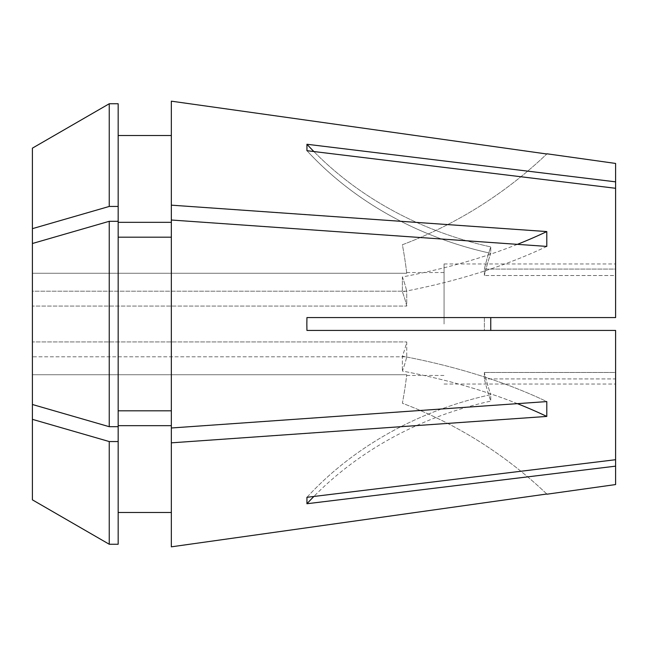 <?xml version="1.0" encoding="UTF-8"?>
<svg xmlns="http://www.w3.org/2000/svg" width="648" height="648" viewBox="0 0 648 648"><rect width="100%" height="100%" fill="white"/><g stroke="black" fill="none" stroke-linecap="round" stroke-linejoin="round"><path stroke-width="0.49" stroke-dasharray="3.24 2.43" d="M109.245 441.555L109.245 544.247L118.163 544.247L118.163 512.487L171.339 512.487L171.339 425.671L171.339 546.831L171.339 442.843L546.79 416.429L546.79 401.582A428.822 214.415 180 0 0 402.376 356.198A428.822 214.415 0 0 0 406.75 341.942L406.75 356.797L32.4 356.797L32.4 404.49L32.4 341.942L406.75 341.942L32.4 341.942L32.4 306.059L32.4 404.49L109.245 426.7L118.163 426.7L118.163 237.184L118.163 410.816L171.339 410.816L171.339 427.988L546.79 401.582A428.822 214.415 0 0 0 402.376 356.198L402.376 371.053L402.376 356.198A428.822 214.415 180 0 0 406.75 341.942L406.75 356.797L32.4 356.797L32.4 419.345L109.245 441.555L118.163 441.555L118.163 425.671L118.163 512.487L118.163 425.671L171.339 425.671L171.339 427.988L171.339 220.012L546.79 246.418L546.79 231.571A428.822 214.415 180 0 1 402.376 276.947L402.376 291.803A428.822 214.415 0 0 1 406.75 306.059L32.4 306.059L406.75 306.059L406.75 291.203L32.4 291.203L32.4 273.262L32.4 291.203L406.75 291.203L406.75 306.059A428.822 214.415 180 0 0 402.376 291.803L402.376 276.947A428.822 214.415 0 0 1 406.75 291.203A428.822 214.415 180 0 0 402.376 276.947A428.822 214.415 0 0 0 517.388 244.353M171.339 237.184L171.339 410.816L171.339 220.012L171.339 237.184L118.163 237.184L118.163 221.3L118.163 237.184M406.75 273.262L32.4 273.262L406.75 273.262A428.822 428.822 0 0 0 402.376 244.75A428.822 428.822 0 0 0 546.79 153.989A428.822 428.822 0 0 1 402.376 244.75A428.822 428.822 0 0 1 406.75 273.262M444.074 324L444.074 263.963L444.074 324M615.6 163.442L615.6 269.09L484.372 269.09L484.372 275.522L484.372 269.09L615.6 269.09L615.6 188.285L615.6 317.569L615.6 275.522L484.372 275.522L615.6 275.522L615.6 317.569L306.941 317.569L306.844 324L306.941 330.431L615.6 330.431L306.941 330.431L490.755 330.431L484.372 330.431L484.372 317.569L615.6 317.569L484.372 317.569L484.372 330.431L615.6 330.431L615.6 459.716L615.6 330.431L615.6 372.479L484.372 372.479L615.6 372.479L615.6 459.716L306.941 497.308L306.941 503.739L615.6 466.155L615.6 378.91L615.6 384.037L615.6 378.91L484.372 378.91L615.6 378.91L615.6 459.716M615.6 484.558L615.6 466.155M484.372 372.479L484.372 378.91L484.372 372.479A300.178 259.961 180 0 0 490.755 394.664A300.178 259.961 180 0 1 484.372 372.479M615.6 181.845L306.941 144.261L306.941 150.692A343.059 297.1 180 0 0 490.755 253.336L490.755 246.904A300.178 259.961 180 0 0 484.372 269.09A300.178 259.961 180 0 1 490.755 246.904L490.755 253.336A300.178 259.961 180 0 0 484.372 275.522A300.178 259.961 180 0 1 490.755 253.336A343.059 297.1 0 0 1 306.941 150.692L615.6 188.285M32.4 404.49L32.4 228.655L109.245 206.445L118.163 206.445L118.163 222.329L171.339 222.329L171.339 205.157L546.79 231.571M171.339 205.157L171.339 101.169L171.339 135.513L118.163 135.513L118.163 103.753L118.163 206.445M32.4 499.843L32.4 419.345M32.4 374.738L406.75 374.738L32.4 374.738M171.339 222.329L171.339 220.012M118.163 222.329L118.163 410.816M109.245 426.7L109.245 221.3L118.163 221.3M109.245 206.445L109.245 103.753M32.4 243.51L109.245 221.3M32.4 228.655L32.4 148.157M171.339 410.816L171.339 427.988M118.163 426.7L118.163 425.671M171.339 425.671L171.339 442.843M171.339 512.487L171.339 546.831M118.163 512.487L118.163 441.555M171.339 101.169L171.339 135.513M118.163 135.513L118.163 103.753M546.79 494.011A428.822 428.822 0 0 0 402.376 403.25A428.822 428.822 0 0 0 406.75 374.738A428.822 428.822 0 0 1 402.376 403.25A428.822 428.822 0 0 1 546.79 494.011M517.388 403.647A428.822 214.415 0 0 0 402.376 371.053A428.822 214.415 180 0 0 406.75 356.797A428.822 214.415 0 0 1 402.376 371.053A428.822 214.415 180 0 1 546.79 416.429M546.79 246.418A428.822 214.415 0 0 1 402.376 291.803A428.822 214.415 180 0 0 546.79 246.418M313.867 151.535A343.059 297.1 180 0 0 490.755 246.904A343.059 297.1 0 0 1 306.941 144.261M306.941 497.308A343.059 297.1 0 0 1 490.755 394.664L490.755 401.096L490.755 394.664A343.059 297.1 180 0 0 306.941 497.308M306.941 503.739A343.059 297.1 0 0 1 490.755 401.096A300.178 259.961 180 0 1 484.372 378.91A300.178 259.961 180 0 0 490.755 401.096A343.059 297.1 180 0 0 313.867 496.465M490.755 317.569L306.941 317.569L490.755 317.569L490.755 330.431M406.669 272.541L444.074 272.541M444.074 263.963L615.6 263.963M444.074 384.037L615.6 384.037M406.669 375.459L444.074 375.459"/><path stroke-width="0.97" d="M109.245 221.3L32.4 243.51L32.4 499.843L109.245 544.247L118.163 544.247L118.163 221.3L109.245 221.3L109.245 426.7L118.163 426.7M118.163 237.184L171.339 237.184M615.6 459.716L615.6 466.155L306.941 503.739L306.941 497.308L615.6 459.716L615.6 330.431L306.941 330.431L306.844 324L306.941 317.569L615.6 317.569L615.6 181.845L306.941 144.261A343.059 297.1 180 0 0 313.867 151.535M171.339 101.169L546.79 153.989L171.339 101.169L171.339 205.157L546.79 231.571L546.79 246.418L171.339 220.012L171.339 427.988L546.79 401.582L546.79 416.429A428.822 214.415 0 0 0 517.388 403.647M171.339 427.988L171.339 442.843L546.79 416.429M171.339 442.843L171.339 546.831L546.79 494.011L171.339 546.831M615.6 466.155L615.6 484.558L546.985 494.197M546.985 153.803L615.6 163.442L615.6 181.845M615.6 188.285L306.941 150.692L306.941 144.261M118.163 206.445L118.163 103.753L109.245 103.753L32.4 148.157L32.4 228.655L109.245 206.445L118.163 206.445L118.163 221.3M118.163 410.816L171.339 410.816M118.163 425.671L171.339 425.671M118.163 512.487L171.339 512.487M32.4 419.345L109.245 441.555L118.163 441.555M109.245 441.555L109.245 544.247L32.4 499.843M32.4 404.49L109.245 426.7M32.4 243.51L32.4 228.655M171.339 220.012L171.339 205.157M118.163 222.329L171.339 222.329M171.339 135.513L118.163 135.513M118.163 103.753L109.245 103.753L109.245 206.445M109.245 103.753L32.4 148.157M546.79 231.571A428.822 214.415 0 0 1 517.388 244.353M490.755 330.431L490.755 317.569M306.941 503.739A343.059 297.1 180 0 1 313.867 496.465"/></g></svg>
